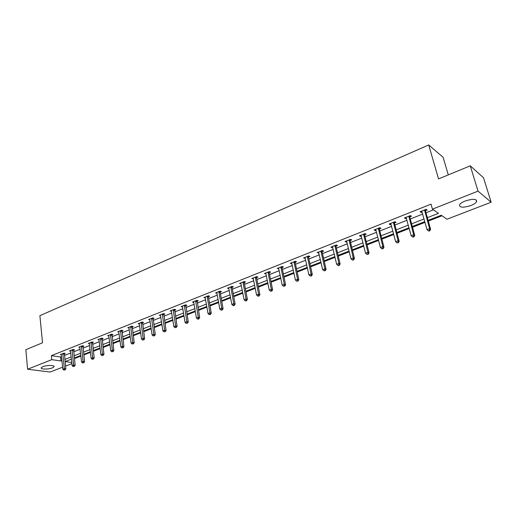 <?xml version="1.0" encoding="UTF-8"?>
<svg xmlns="http://www.w3.org/2000/svg" width="517" height="517" viewBox="0 0 517 517"><rect width="100%" height="100%" fill="white"/><g stroke="black" fill="none" stroke-linecap="round" stroke-linejoin="round"><path stroke-width="0.78" d="M42.905 366.65C46.86 364.989 55.241 365.131 53.994 366.818L52.327 367.891C48.404 369.526 40.068 369.416 41.27 367.716L42.905 366.65M465.151 201.01C473.113 198.56 476.92 198.825 476.577 201.817C475.692 203.136 473.805 204.37 470.909 205.527C463.032 207.95 459.258 207.666 459.574 204.693C460.427 203.401 462.288 202.173 465.151 201.01M448.297 174.895L443.114 157.317L428.703 144.954L39.887 315.674L42.53 342.79L25.85 349.692L27.601 369.222L51.79 359.658L60.948 360.963L61.95 360.575M428.703 144.954L438.552 178.927L470.27 165.808L483.544 177.783L491.15 202.218L446.972 219.227L441.227 215.24L428.102 220.345M74.409 358.604L80.878 356.09M83.812 354.953L90.423 352.381M93.377 351.237L100.13 348.613M103.096 347.463L109.998 344.774M112.977 343.618L120.034 340.877M123.027 339.714L130.245 336.91M133.25 335.746L140.63 332.877M143.648 331.701L151.197 328.773M154.228 327.591L161.95 324.592M164.994 323.409L172.891 320.346M175.948 319.157L184.026 316.016M187.102 314.821L195.361 311.609M198.45 310.413L206.91 307.124M210.005 305.922L218.659 302.561M221.78 301.346L230.634 297.908M233.762 296.693L242.828 293.171M245.976 291.95L255.256 288.344M258.416 287.116L267.922 283.419M271.089 282.192L280.828 278.404M284.014 277.17L293.986 273.293M297.185 272.052L307.402 268.084M310.614 266.837L321.083 262.765M324.308 261.512L335.042 257.343M338.273 256.089L349.279 251.811M352.523 250.551L363.806 246.17M367.064 244.903L378.631 240.405M381.908 239.132L393.767 234.524M397.056 233.251L409.218 228.52M412.521 227.241L425.006 222.388M428.315 221.102L442.009 215.783M71.908 363.625L65.562 366.068M62.647 367.193L50.039 372.046L27.601 369.222M427.359 217.676L438.474 213.334L432.445 209.152L431.029 204.144L51.383 355.657L60.534 357.008L61.536 356.614M64.438 355.47L70.745 352.982M73.66 351.831L80.103 349.285M83.03 348.128L89.615 345.53M92.556 344.374L99.29 341.718M102.243 340.548L109.119 337.834M112.086 336.664L119.123 333.885M122.102 332.709L129.289 329.872M132.287 328.689L139.635 325.788M142.64 324.605L150.163 321.639M153.181 320.443L160.865 317.412M163.902 316.21L171.767 313.108M174.811 311.906L182.856 308.733M185.92 307.525L194.146 304.274M197.223 303.065L205.643 299.737M208.726 298.522L217.347 295.123M220.449 293.895L229.264 290.418M232.385 289.184L241.413 285.623M244.541 284.389L253.782 280.737M256.923 279.497L266.391 275.761M269.544 274.521L279.238 270.695M282.405 269.441L292.331 265.525M295.517 264.271L305.683 260.258M308.882 258.991L319.299 254.881M322.511 253.614L333.187 249.401M336.412 248.128L347.353 243.811M350.591 242.531L361.81 238.104M365.054 236.825L376.563 232.282M379.821 230.996L391.621 226.336M394.891 225.05L406.995 220.268M410.278 218.975L422.693 214.077M425.989 212.771L433.433 209.837M425.549 210.665L427.191 210.012L426.176 209.314L420.075 211.737L421.103 212.422L422.124 212.022M409.852 216.882L411.467 216.242L410.414 215.57L404.443 217.941L405.502 218.607L406.44 218.232M394.484 222.969L396.067 222.342L394.982 221.696L389.133 224.016L390.225 224.656L391.091 224.313M379.433 228.934L380.977 228.32L379.866 227.693L374.14 229.968L375.258 230.588L376.053 230.272M364.685 234.776L366.198 234.175L365.06 233.574L359.444 235.804L360.595 236.398L361.318 236.114M350.229 240.502L351.715 239.914L350.552 239.332L345.052 241.517L346.222 242.092L346.881 241.833M336.063 246.118L337.523 245.536L336.334 244.974L330.945 247.12L332.14 247.675L332.728 247.436M322.181 251.617L323.61 251.049L322.395 250.506L317.108 252.606L318.86 252.936M308.565 257.014L309.967 256.458L308.733 255.934L303.55 257.989L305.263 258.319M295.213 262.3L296.584 261.757L295.33 261.253L290.25 263.269L291.924 263.605M282.114 267.489L283.465 266.959L282.192 266.468L277.202 268.446L278.844 268.788M269.267 272.582L270.591 272.058L269.299 271.587L264.4 273.525L266.009 273.874M256.658 277.577L257.957 277.06L256.645 276.608L251.844 278.514L253.414 278.863M244.289 282.476L245.562 281.972L244.231 281.532L239.52 283.406L241.058 283.755M232.139 287.29L233.393 286.793L232.049 286.373L227.422 288.208L228.928 288.564M220.216 292.015L221.444 291.53L220.087 291.116L215.544 292.919L217.024 293.281M208.513 296.655L209.715 296.176L208.338 295.782L203.879 297.553L205.327 297.915M197.016 301.211L198.198 300.739L196.809 300.358L192.427 302.096L193.843 302.464M185.719 305.683L186.883 305.224L185.48 304.856L181.176 306.562L182.566 306.924M174.623 310.077L175.767 309.625L174.352 309.276L170.125 310.95L171.482 311.286M163.721 314.401L164.845 313.955L163.417 313.612L159.262 315.26L160.593 315.577M153.013 318.64L154.111 318.207L152.677 317.877L148.592 319.5L149.891 319.79M142.479 322.815L143.564 322.382L142.117 322.065L138.104 323.661L139.377 323.933M132.132 326.912L133.199 326.492L131.738 326.188L127.796 327.752L129.037 328.011M121.954 330.945L123.007 330.531L121.534 330.234L117.656 331.778L118.878 332.017M111.95 334.913L112.984 334.499L111.504 334.221L107.691 335.733L108.887 335.96M102.114 338.809L103.129 338.409L101.642 338.137L97.887 339.624L99.057 339.837M92.433 342.642L93.435 342.248L91.936 341.983L88.245 343.45L89.396 343.65M82.914 346.416L83.896 346.028L82.397 345.776L78.765 347.211L79.889 347.398M73.55 350.125L74.519 349.744L73.007 349.498L69.433 350.92L70.538 351.088M64.334 353.777L65.284 353.402L63.772 353.169L60.256 354.559L61.336 354.727M470.27 165.808L478.031 191.128L491.15 202.218M51.383 355.657L51.79 359.658M432.445 209.152L478.031 191.128M64.858 359.438L71.178 356.963M74.099 355.825L80.555 353.298M83.489 352.148L90.094 349.57M93.041 348.419L99.781 345.776M102.741 344.619L109.636 341.924M112.616 340.761L119.66 338.008M122.645 336.838L129.851 334.021M132.856 332.845L140.223 329.962M143.235 328.786L150.77 325.839M153.801 324.657L161.504 321.645M164.548 320.456L172.426 317.373M175.483 316.178L183.548 313.024M186.611 311.822L194.864 308.597M197.946 307.395L206.386 304.093M209.482 302.878L218.122 299.505M221.231 298.29L230.071 294.832M233.199 293.611L242.247 290.069M245.388 288.841L254.648 285.216M257.802 283.988L267.289 280.272M270.456 279.038L280.175 275.238M283.355 273.997L293.307 270.1M296.5 268.853L306.697 264.866M309.903 263.612L320.353 259.528M323.571 258.267L334.279 254.08M337.511 252.813L348.484 248.522M351.728 247.255L362.986 242.854M366.243 241.581L377.778 237.07M381.048 235.791L392.881 231.164M396.164 229.878L408.307 225.134M411.597 223.842L424.056 218.975M71.417 359.128L65.148 361.564L71.785 362.507M424.793 221.631L412.314 226.485M409.018 227.771L396.856 232.501M393.573 233.781L381.714 238.389M378.444 239.668L366.883 244.166M363.619 245.433L352.348 249.821M349.098 251.081L338.105 255.359M334.867 256.619L324.146 260.794M320.921 262.048L310.452 266.119M307.247 267.367L297.029 271.341M293.837 272.582L283.865 276.466M280.686 277.7L270.953 281.487M267.78 282.721L258.28 286.418M255.127 287.646L245.846 291.258M242.699 292.48L233.639 296.008M230.511 297.223L221.657 300.668M218.542 301.883L209.889 305.243M206.794 306.452L198.341 309.741M195.252 310.943L186.992 314.155M183.916 315.351L175.845 318.491M172.788 319.68L164.897 322.757M161.847 323.939L154.131 326.938M151.1 328.121L143.558 331.054M140.54 332.231L133.166 335.1M130.161 336.27L122.943 339.074M119.957 340.238L112.893 342.984M109.921 344.141L103.019 346.829M100.052 347.98L93.299 350.61M90.352 351.76L83.741 354.332M80.807 355.47L74.338 357.99M60.534 357.008L60.948 360.963M420.832 211.434L421.103 212.422M405.238 217.625L405.502 218.607M389.973 223.687L390.225 224.656M375.012 229.626L375.258 230.588M360.355 235.442L360.595 236.398M345.996 241.142L346.222 242.092M331.92 246.732L332.14 247.675M318.117 252.206L318.33 253.143M304.584 257.576L304.791 258.506M291.31 262.849L291.51 263.767M278.295 268.013L278.482 268.93M265.518 273.086L265.706 273.997M252.987 278.062L253.162 278.96M240.683 282.941L240.851 283.839M228.611 287.736L228.773 288.628M218.859 291.607L221.722 308.306L219.809 309.043L216.907 293.326M205.126 297.152L205.262 297.941M193.713 301.831L193.823 302.471M424.522 209.973L429.595 228.656L427.023 229.645L421.717 211.085M425.678 209.514L425.556 211.227L430.609 229.309L429.595 228.656L429.491 230.453L428.464 230.847L428.871 231.105L429.898 230.711L429.491 230.453M429.898 230.711L430.609 229.309M427.023 229.645L428.464 230.847M408.798 216.216L413.684 234.757L411.164 235.72L406.045 217.302M409.987 215.738L409.858 217.444L414.731 235.377L413.684 234.757L413.594 236.528L412.585 236.909L413.005 237.161L414.014 236.773L413.594 236.528M414.014 236.773L414.731 235.377M411.164 235.72L412.585 236.909M393.398 222.323L398.103 240.722L395.641 241.672L390.703 223.396M394.62 221.838L394.49 223.525L399.189 241.329L398.103 240.722L398.025 242.473L397.043 242.848L398.458 242.712L398.025 242.473M398.458 242.712L399.189 241.329M395.641 241.672L397.043 242.848M378.315 228.314L382.851 246.57L380.434 247.494L375.678 229.361M379.568 227.816L379.433 229.483L383.963 247.152L382.851 246.57L382.787 248.296L381.817 248.664L382.263 248.897L383.226 248.528L382.787 248.296M383.226 248.528L383.963 247.152M380.434 247.494L381.817 248.664M363.541 234.175L367.91 252.296L365.545 253.201L360.956 235.203M364.821 233.671L364.685 235.325L369.048 252.852L367.91 252.296L367.852 254.002L366.908 254.364L368.311 254.222L367.852 254.002M368.311 254.222L369.048 252.852M365.545 253.201L366.908 254.364M349.065 239.92L353.273 257.905L350.953 258.791L346.532 240.928M350.371 239.403L350.229 241.045L354.436 258.442L353.273 257.905L353.227 259.586L352.297 259.941L352.762 260.154L353.693 259.799L353.227 259.586M353.693 259.799L354.436 258.442M350.953 258.791L352.297 259.941M334.874 245.556L338.926 263.399L336.651 264.271L332.392 246.538M336.205 245.026L336.063 246.654L340.115 263.922L338.926 263.399L338.893 265.066L337.982 265.408L338.461 265.615L339.365 265.273L338.893 265.066M339.365 265.273L340.115 263.922M336.651 264.271L337.982 265.408M320.967 251.075L324.863 268.788L322.64 269.641L318.53 252.044M322.324 250.538L322.175 252.147L326.078 269.286L324.863 268.788L324.844 270.43L323.952 270.772L325.329 270.63L324.844 270.43M325.329 270.63L326.078 269.286M322.64 269.641L323.952 270.772M307.331 256.49L311.085 274.068L308.901 274.902L304.946 257.434M308.707 255.941L308.559 257.537L312.32 274.553L311.085 274.068L311.072 275.69L310.194 276.026L311.564 275.884L311.072 275.69M311.564 275.884L312.32 274.553M308.901 274.902L310.194 276.026M293.96 261.796L297.572 279.245L295.427 280.065L291.614 262.726M295.356 261.259L295.207 262.823L298.826 279.71L297.572 279.245L297.566 280.847L296.706 281.177L298.07 281.035L297.566 280.847M298.07 281.035L298.826 279.71M295.427 280.065L296.706 281.177M280.841 267.005L284.318 284.324L282.217 285.125L278.547 267.916M282.256 266.494L282.108 268.006L285.597 284.77L284.318 284.324L284.324 285.907L283.484 286.231L284.835 286.088L284.324 285.907M284.835 286.088L285.597 284.77M282.217 285.125L283.484 286.231M267.974 272.11L271.322 289.307L269.26 290.095L265.719 273.008M269.402 271.625L269.254 273.099L272.614 289.74L271.322 289.307L271.335 290.871L270.507 291.187L271.852 291.045L271.335 290.871M271.852 291.045L272.614 289.74M269.26 290.095L270.507 291.187M255.346 277.125L258.565 294.192L256.548 294.968L253.136 277.997M256.787 276.66L256.645 278.088L259.883 294.606L258.565 294.192L258.59 295.737L257.776 296.047L258.306 296.215L259.114 295.905L258.59 295.737M259.114 295.905L259.883 294.606M256.548 294.968L257.776 296.047M242.958 282.043L246.053 298.988L244.069 299.744L240.786 282.902M244.412 281.597L244.27 282.986L247.385 299.388L246.053 298.988L246.086 300.519L245.291 300.816L245.821 300.978L246.615 300.674L246.086 300.519M246.615 300.674L247.385 299.388M244.069 299.744L245.291 300.816M230.795 286.87L233.774 303.692L231.829 304.435L228.663 287.71M232.269 286.437L232.127 287.795L235.125 304.08L233.774 303.692L233.813 305.204L233.031 305.502L233.574 305.657L234.35 305.36L233.813 305.204M234.35 305.36L235.125 304.08M231.829 304.435L233.031 305.502M220.339 291.194L220.203 292.512L223.085 308.681L221.722 308.306L221.761 309.806L220.998 310.097L222.31 309.954L221.761 309.806M222.31 309.954L223.085 308.681M219.809 309.043L220.998 310.097M207.136 296.26L209.889 312.843L208.008 313.56L205.081 297.075M208.629 295.866L208.493 297.146L211.266 313.205L209.889 312.843L209.934 314.323L209.185 314.614L210.49 314.465L209.934 314.323M210.49 314.465L211.266 313.205M208.008 313.56L209.185 314.614M195.62 300.829L198.269 317.296L196.421 318L193.604 301.631M197.126 300.448L199.659 317.638L198.269 317.296L198.321 318.763L197.584 319.041L198.147 319.176L198.883 318.899L198.321 318.763M198.883 318.899L199.659 317.638M196.421 318L197.584 319.041M184.317 305.314L186.857 321.671L185.047 322.362L182.333 306.103M185.829 304.946L188.266 322.001L186.857 321.671L186.921 323.119L186.198 323.396L186.921 323.119M187.484 323.248L188.266 322.001M185.047 322.362L186.198 323.396M173.208 309.728L175.644 325.962L173.867 326.647L171.263 310.497M174.733 309.366L177.066 326.285L175.644 325.962L175.715 327.397L175.005 327.668L175.715 327.397M176.284 327.519L177.066 326.285M173.867 326.647L175.005 327.668M162.293 314.058L164.639 330.182L162.887 330.854L160.38 314.821M163.831 313.709L166.067 330.492L164.639 330.182L164.71 331.597L164.012 331.869L164.71 331.597M165.285 331.72L166.067 330.492M162.887 330.854L164.012 331.869M151.571 318.317L153.814 334.331L152.101 334.984L149.691 319.06M153.116 317.974L155.262 334.622L153.814 334.331L153.898 335.733L153.213 335.992L153.898 335.733M154.48 335.85L155.262 334.622M152.101 334.984L153.213 335.992M141.031 322.498L143.183 338.402L141.496 339.049L139.183 323.235M142.582 322.169L144.644 338.687L143.183 338.402L143.274 339.792L142.602 340.05L143.274 339.792M143.855 339.902L144.644 338.687M141.496 339.049L142.602 340.05M130.672 326.608L132.733 342.403L131.079 343.042L128.856 327.332M132.229 326.292L134.2 342.681L132.733 342.403L132.83 343.779L132.165 344.031L132.83 343.779M133.418 343.889L134.2 342.681M131.079 343.042L132.165 344.031M120.487 330.654L122.464 346.338L120.836 346.965L118.703 331.365M122.057 330.344L123.944 346.603L122.464 346.338L122.561 347.702L121.909 347.947L122.561 347.702M123.156 347.805L123.944 346.603M120.836 346.965L121.909 347.947M110.47 334.628L112.37 350.209L110.767 350.823L108.719 335.326M112.047 334.325L113.85 350.461L112.37 350.209L112.473 351.554L111.827 351.799L112.473 351.554M113.068 351.657L113.85 350.461M110.767 350.823L111.827 351.799M100.628 338.538L102.437 354.016L100.86 354.617L98.896 339.223M102.204 338.241L103.93 354.255L102.437 354.016L102.547 355.347L101.914 355.586L102.547 355.347M103.141 355.444L103.93 354.255M100.86 354.617L101.914 355.586M90.94 342.383L92.672 357.758L91.128 358.352L89.241 343.055M92.53 342.086L94.178 357.984L92.672 357.758L92.789 359.076L92.168 359.315L92.789 359.076M93.39 359.166L94.178 357.984M91.128 358.352L92.168 359.315M81.415 346.164L83.069 361.435L81.544 362.023L79.741 346.823M83.004 345.873L84.581 361.654L83.069 361.435L83.185 362.74L82.578 362.973L83.185 362.74M83.793 362.831L84.581 361.654M81.544 362.023L82.578 362.973M72.037 349.886L73.627 365.054L72.128 365.629L70.396 350.532M73.64 349.602L75.139 365.267L73.627 365.054L73.744 366.346L73.149 366.579L73.744 366.346M74.351 366.43L75.139 365.267M72.128 365.629L73.149 366.579M62.822 353.544L64.328 368.615L62.854 369.183L61.2 354.184M64.425 353.266L65.853 368.821L64.328 368.615L64.457 369.901L63.869 370.12L64.457 369.901M65.064 369.978L65.853 368.821M62.854 369.183L63.869 370.12M424.502 210.141L425.53 210.833M424.535 210.535L425.556 211.227M408.779 216.377L409.832 217.05M408.805 216.772L409.858 217.444M393.379 222.491L394.465 223.137M393.405 222.879L394.49 223.525M378.295 228.475L379.413 229.096M378.321 228.863L379.433 229.483M363.522 234.337L364.659 234.938M363.541 234.724L364.685 235.325M349.046 240.082L350.209 240.663M349.065 240.463L350.229 241.045M334.854 245.717L336.044 246.273M334.874 246.092L336.063 246.654M320.947 251.236L322.162 251.773M320.96 251.611L322.175 252.147M307.311 256.645L308.546 257.169M307.324 257.02L308.559 257.537M293.934 261.951L295.194 262.455M293.947 262.319L295.207 262.823M280.821 267.16L282.095 267.644M280.828 267.522L282.108 268.006M267.955 272.265L269.247 272.737M267.961 272.627L269.254 273.099M255.327 277.274L256.639 277.726M255.333 277.635L256.645 278.088M242.938 282.192L244.263 282.631M242.945 282.547L244.27 282.986M230.776 287.019L232.12 287.439M230.776 287.368L232.127 287.795M218.833 291.756L220.197 292.163M218.84 292.105L220.203 292.512M207.11 296.409L208.487 296.797M207.117 296.758L208.493 297.146M195.6 300.972L196.99 301.353M195.6 301.321L196.99 301.702M184.291 305.463L185.7 305.825M184.291 305.805L185.7 306.167M173.189 309.87L174.604 310.219M173.182 310.213L174.604 310.562M162.273 314.2L163.702 314.543M162.273 314.536L163.702 314.879M151.546 318.453L152.987 318.782M151.546 318.789L152.987 319.118M141.012 322.64L142.459 322.951M141.005 322.97L142.453 323.287M130.646 326.75L132.113 327.054M130.646 327.08L132.106 327.384M120.467 330.79L121.934 331.08M120.461 331.119L121.928 331.41M110.451 334.764L111.93 335.048M110.444 335.094L111.924 335.371M100.602 338.674L102.088 338.945M100.595 338.997L102.082 339.268M90.914 342.512L92.414 342.777M90.908 342.836L92.407 343.094M81.389 346.293L82.894 346.545M81.382 346.616L82.888 346.868M72.018 350.015L73.53 350.255M72.005 350.332L73.517 350.571M62.796 353.673L64.315 353.906M62.783 353.99L64.302 354.223M53.994 366.818L53.936 366.223M476.577 201.817L475.944 199.756"/></g></svg>
